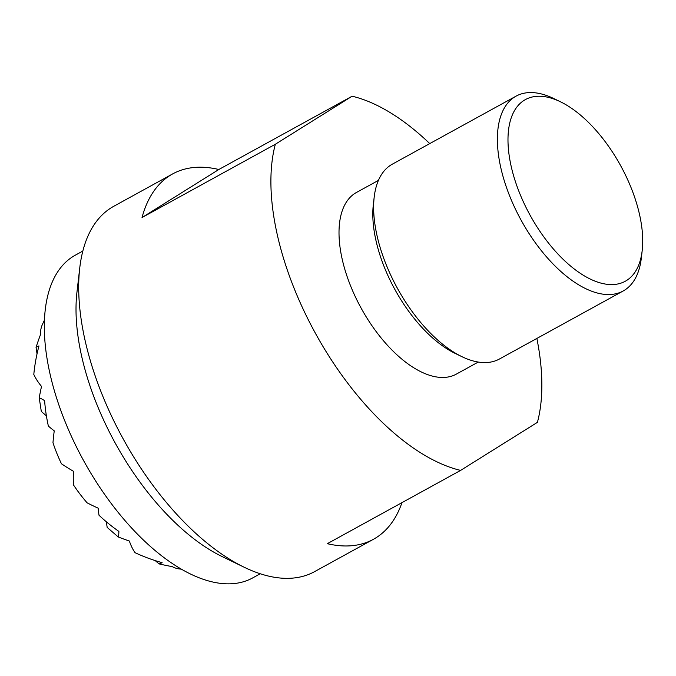 <?xml version="1.0" encoding="UTF-8"?>
<svg xmlns="http://www.w3.org/2000/svg" width="676" height="676" viewBox="0 0 676 676"><rect width="100%" height="100%" fill="white"/><g stroke="black" fill="none" stroke-linecap="round" stroke-linejoin="round"><path stroke-width="1.01" d="M260.235 573.763L252.706 577.904A184.125 91.674 -118.8 0 1 86.182 465.223A184.125 91.674 -118.8 0 1 75.298 255.19L82.835 251.05M79.734 268.11L76.937 292.37A184.125 91.674 61.2 0 0 117.869 447.808A184.125 91.674 61.2 0 0 222.184 556.593L244.171 567.232A208.445 103.783 -118.8 0 1 126.074 444.073A208.445 103.783 -118.8 0 1 79.734 268.11A208.445 103.783 -118.8 0 1 111.236 207.777A208.445 103.783 -118.8 0 1 113.745 206.298L172.65 173.918A208.445 103.783 -118.8 0 1 218.83 169.499L352.137 96.212L275.343 144.25A208.445 103.783 61.2 0 0 318.286 338.414A208.445 103.783 61.2 0 0 460.618 470.395L537.412 422.356A208.445 103.783 61.2 0 0 536.862 338.431M275.343 144.25L142.036 217.537A208.445 103.783 -118.8 0 1 172.65 173.918M429.759 143.591A208.445 103.783 61.2 0 0 352.137 96.212M478.278 362.057L456.308 374.132A103.648 51.604 -118.8 0 1 362.573 310.707A103.648 51.604 -118.8 0 1 356.446 192.474L378.416 180.399M516.084 96.136L392.334 164.167A111.168 55.356 61.2 0 0 390.99 164.952A111.168 55.356 61.2 0 0 374.191 197.13L373.321 204.634A103.648 51.604 61.2 0 0 396.364 292.125A103.648 51.604 61.2 0 0 455.092 353.371L461.894 356.658A111.168 55.356 61.2 0 0 499.446 359.007L623.196 290.976A111.168 55.356 -118.8 0 1 522.658 222.945A111.168 55.356 -118.8 0 1 514.74 96.921A111.168 55.356 -118.8 0 1 516.084 96.136A111.168 55.356 -118.8 0 1 553.636 98.485L560.429 101.772A103.648 51.604 61.2 0 0 524.17 100.318A103.648 51.604 61.2 0 0 531.547 217.816A103.648 51.604 61.2 0 0 626.534 280.515A103.648 51.604 61.2 0 0 642.2 250.509A103.648 51.604 61.2 0 0 560.429 101.772M374.191 197.13A111.168 55.356 61.2 0 0 398.908 290.976A111.168 55.356 61.2 0 0 461.894 356.658M642.2 250.509L641.338 258.012A111.168 55.356 -118.8 0 1 624.531 290.19A111.168 55.356 -118.8 0 1 623.196 290.976M401.966 502.64A208.445 103.783 -118.8 0 1 373.49 539.254A208.445 103.783 -118.8 0 1 327.311 543.681L460.618 470.395M373.49 539.254L314.585 571.634A208.445 103.783 -118.8 0 1 244.171 567.232M142.036 217.537L218.83 169.499M44.455 320.111A171.67 165.671 65.5 0 0 42.047 325.291A169.862 62.724 11.7 0 0 40.475 334.688A83.52 27.97 109.8 0 0 36.056 347.396A124.764 32.558 60 0 1 38.98 345.918A173.639 167.572 65.5 0 0 33.8 374.428A173.639 64.119 11.7 0 0 41.523 386.418A124.764 41.777 109.8 0 0 39.216 397.809A83.52 21.793 60 0 1 44.616 400.674A169.862 163.922 65.5 0 0 48.376 426.108A171.67 63.392 11.7 0 0 54.241 430.857A148.923 49.863 109.8 0 0 52.973 442.738A169.862 163.922 65.5 0 0 61.457 463.77A163.744 60.468 11.7 0 0 73.405 471.257A163.744 54.832 109.8 0 0 73.405 484.819A169.862 163.922 65.5 0 0 87.119 502.843A148.923 54.993 11.7 0 0 98.155 508.166A171.67 57.485 109.8 0 0 99.017 515.247A169.862 163.922 65.5 0 0 118.875 531.404A83.52 21.793 60 0 1 118.283 536.989A124.764 46.069 11.7 0 0 129.361 541.037A173.639 58.144 109.8 0 0 135.082 552.706A173.639 167.572 65.5 0 0 162.096 562.643A124.764 32.558 60 0 1 159.037 563.885A83.52 30.842 11.7 0 0 172.219 566.606A169.862 56.877 109.8 0 0 179.36 568.938A173.707 173.707 0 0 0 181.405 569.175M46.399 415.85L41.312 411.464L39.216 397.809M118.283 536.989L107.18 527.432L106.318 521.771M37.036 353.852L36.056 347.396M159.037 563.885L155.226 560.607"/></g></svg>
